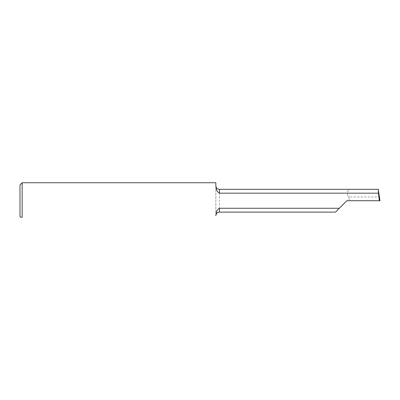 <?xml version="1.0" encoding="UTF-8"?>
<svg xmlns="http://www.w3.org/2000/svg" width="400" height="400" viewBox="0 0 400 400"><rect width="100%" height="100%" fill="white"/><g stroke="black" fill="none" stroke-linecap="round" stroke-linejoin="round"><path stroke-width="0.3" stroke-dasharray="2 1.5" d="M339.335 208.265L346.88 200.72L380 200.72M378.41 189.32L349.04 189.32L349.04 190.345L347.92 190.26L347.34 196.43L349.04 196.14L349.04 200.72L349.04 196.975L379.525 196.975M215.84 185.72L215.84 215.72M349.04 189.32L349.04 190.345M20 184.9L20 216.54M22.16 182.74L22.16 217.26L20.72 217.26M215.84 182.74L215.84 215.52M349.04 196.14L349.04 196.975M347.92 190.26L347.34 196.43M219.44 189.32L219.44 212.12"/><path stroke-width="0.6" d="M339.335 208.265L335.48 212.12L219.44 212.12C217.255 212.33 216.055 213.53 215.84 215.72L215.84 215.52C216.08 213.785 216.2 209.885 219.44 208.265L339.335 208.265L346.88 200.72L379.315 200.72L378.465 193.175L219.44 193.175C216.2 191.545 216.085 187.675 215.84 185.92L215.84 182.74L22.16 182.74L22.16 217.26L21.67 217.26M378.465 193.175L378.235 189.32L219.44 189.32C217.255 189.11 216.055 187.91 215.84 185.72L215.84 185.92M20.785 217.26L20 216.54L20 184.9L22.16 182.74M20.72 217.26L22.16 217.26M378.235 189.32L380 200.72L379.315 200.72M219.44 193.175L219.44 189.32M219.44 212.12L219.44 208.265"/></g></svg>
